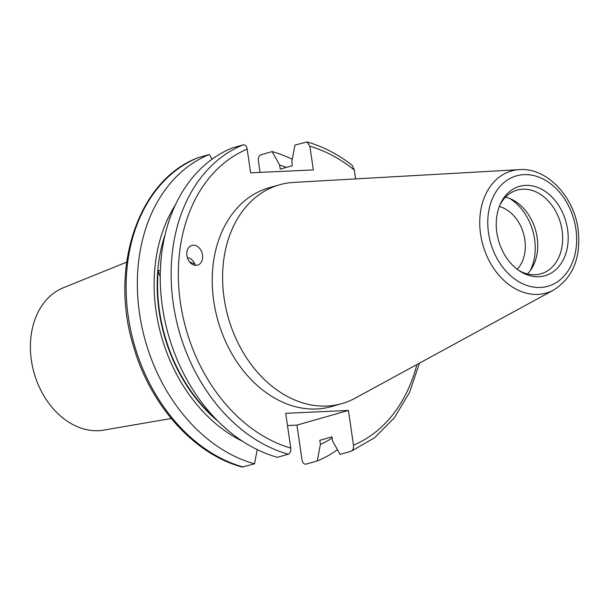 <?xml version="1.0" encoding="UTF-8"?>
<svg xmlns="http://www.w3.org/2000/svg" width="609" height="609" viewBox="0 0 609 609"><rect width="100%" height="100%" fill="white"/><g stroke="black" fill="none" stroke-linecap="round" stroke-linejoin="round"><path stroke-width="0.91" d="M126.664 262.144L63.252 287.813A74.222 55.899 74.1 0 0 33.206 369.648A74.222 55.899 74.1 0 0 98.513 430.685A74.222 55.899 74.1 0 0 103.819 430.106L171.228 418.49M195.771 265.341L194.872 264.055A10.239 7.711 74.1 0 0 187.382 257.676M202.5 254.912A10.239 7.711 74.1 0 0 196.144 245.754A10.239 7.711 74.1 0 0 187.953 248.784A10.239 7.711 74.1 0 0 186.917 255.635A10.239 7.711 74.1 0 0 193.274 264.793A10.239 7.711 74.1 0 0 201.465 261.771A10.239 7.711 74.1 0 0 202.5 254.912M499.319 206.489A35.832 26.986 -105.9 0 1 524.836 239.672A35.832 26.986 -105.9 0 1 517.216 269.277M496.86 232.691A46.467 34.995 74.1 0 0 519.538 270.929A46.467 34.995 74.1 0 0 555.355 270.069A46.467 34.995 74.1 0 0 567.58 229.418A46.467 34.995 74.1 0 0 537.61 187.405A46.467 34.995 74.1 0 0 500.415 203.863A46.467 34.995 74.1 0 0 496.86 232.691M518.312 270.084A43.513 32.772 74.1 0 0 540.906 273.822A43.513 32.772 74.1 0 0 562.092 230.446A43.513 32.772 74.1 0 0 517.049 190.137A43.513 32.772 74.1 0 0 499.822 205.225M527.463 273.959A43.513 32.772 74.1 0 0 537.153 237.556A43.513 32.772 74.1 0 0 505.554 197.103M530.211 270.723A48.629 36.624 74.1 0 0 534.573 239.215A48.629 36.624 74.1 0 0 509.596 198.405M519.408 169.629L293.698 182.411A113.769 85.679 74.1 0 0 279.501 184.793L269.14 187.747A113.769 85.679 74.1 0 0 213.751 301.173A113.769 85.679 74.1 0 0 331.517 406.568L341.877 403.615A113.769 85.679 74.1 0 0 355.199 398.157L553.726 289.998C573.13 277.544 581.245 257.295 578.086 229.25C573.884 196.25 546.577 167.429 519.408 169.629A63.473 47.799 74.1 0 0 480.592 234.244A63.473 47.799 74.1 0 0 553.726 289.998M279.501 184.793A113.769 85.679 74.1 0 0 224.112 298.22A113.769 85.679 74.1 0 0 341.877 403.615M286.321 167.406A147.926 111.401 74.1 0 0 279.653 165.085L280.247 169.135L292.389 165.671L291.802 161.621L294.992 145.064L307.043 141.958L309.882 146.244L313.338 169.911L250.619 172.819L247.163 149.152A157.533 118.641 74.1 0 0 180.439 302.719A157.533 118.641 74.1 0 0 290.775 448.072L285.705 413.336L348.424 410.428L296.926 425.112L301.995 459.848C302.612 462.924 303.952 464.347 305.992 464.134L317.213 460.937A162.656 122.5 74.1 0 0 337.462 449.678M175.301 205.073A147.926 111.401 74.1 0 0 156.094 311.405A147.926 111.401 74.1 0 0 242.648 441.327M212.023 159.223L209.367 154.503A162.656 122.5 74.1 0 0 139.507 313.46A162.656 122.5 74.1 0 0 254.493 463.837L242.116 467.042C193.921 454.215 150.02 404.97 133.363 345.927C109.102 267.503 138.38 180.013 197.925 157.777L198.146 157.701A162.656 122.5 74.1 0 0 128.286 316.657A162.656 122.5 74.1 0 0 243.273 467.042M257.234 449.625L254.493 463.837M317.213 460.937L320.403 444.38L319.809 440.33L331.958 436.866L332.544 440.916L340.119 454.405L351.241 451.223L374.573 437.742L394.274 417.888L409.461 392.63L419.502 363.124M351.012 451.299C352.954 450.378 353.783 448.338 353.494 445.164A157.533 118.641 74.1 0 0 416.891 364.547M189.665 261.992L194.872 264.055M296.926 425.112L287.486 425.546M260.058 172.385L258.391 160.928C258.102 157.754 258.924 155.706 260.865 154.793L272.086 151.595L279.653 165.085M165.069 234.731A143.968 108.425 74.1 0 0 218.319 421.527M160.464 267.754L161.278 257.127M209.313 411.867L208.506 412.095A143.968 108.425 -105.9 0 1 158.142 270.929L160.357 270.297M348.424 410.428L353.494 445.164M307.043 141.958C322.831 146.404 337.835 154.153 352.055 165.206L354.339 170.071L355.633 178.901M290.775 448.072C291.064 451.239 290.234 453.286 288.293 454.207L277.399 457.313A162.656 122.5 74.1 0 1 162.413 306.928A162.656 122.5 74.1 0 1 232.273 147.972L243.166 144.866A162.656 122.5 74.1 0 0 173.306 303.822A162.656 122.5 74.1 0 0 288.293 454.207M247.163 149.152C246.546 146.076 245.214 144.653 243.166 144.866M320.403 444.38A147.926 111.401 74.1 0 0 332.126 438.031M209.367 154.503L198.146 157.701M292.251 159.284A162.656 122.5 74.1 0 0 272.086 151.595M158.142 270.929L160.236 276.791M207.783 410.063L208.506 412.095M575.893 229.03A57.398 43.224 74.1 0 0 523.991 174.638A57.398 43.224 74.1 0 0 488.54 233.08A57.398 43.224 74.1 0 0 540.449 287.471A57.398 43.224 74.1 0 0 575.893 229.03M354.339 170.071A157.533 118.641 74.1 0 0 309.882 146.244"/></g></svg>
